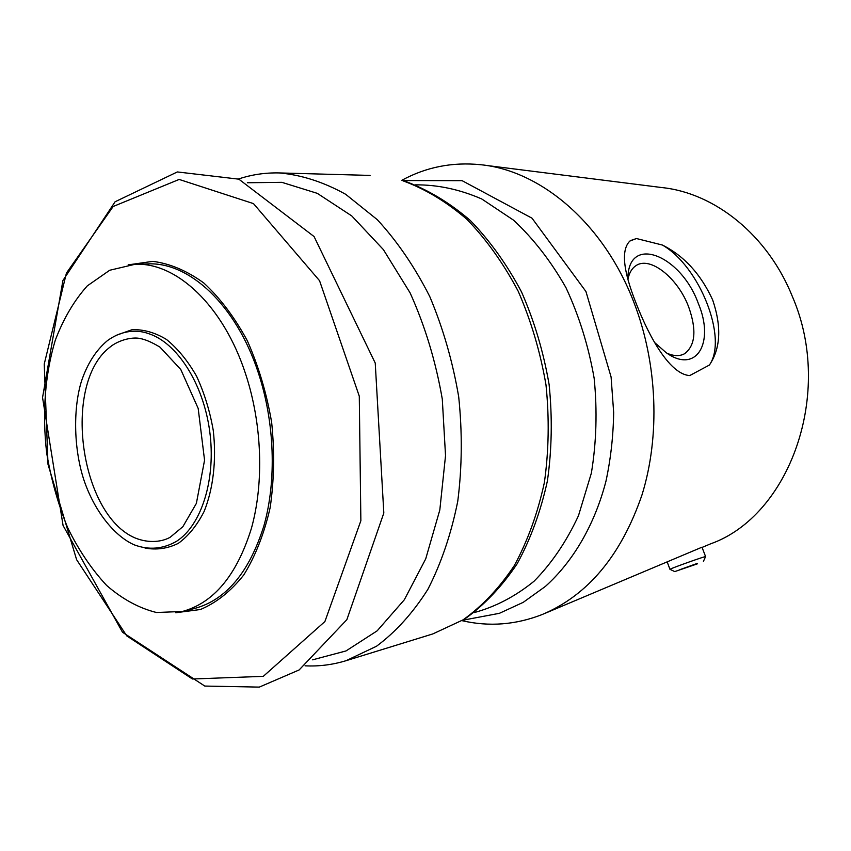 <?xml version="1.0" encoding="UTF-8"?>
<svg xmlns="http://www.w3.org/2000/svg" width="851" height="851" viewBox="0 0 851 851"><rect width="100%" height="100%" fill="white"/><g stroke="black" fill="none" stroke-linecap="round" stroke-linejoin="round"><path stroke-width="1.28" d="M134.969 264.299L147.659 263.916C189.092 261.619 236.28 305.02 258.364 372.929C274.724 422.415 276.681 480.613 263.895 525.844C249.237 572.276 226.206 599.806 194.794 608.422L182.476 611.465L156.51 612.507C139.043 608.188 122.427 599.168 106.641 585.445C91.738 569.447 78.781 550.289 67.793 527.982C58.145 504.388 51.124 479.464 46.709 453.211C42.071 413.575 44.965 374.302 55.294 340.219C63.485 318.657 74.154 300.541 87.302 285.872L109.683 270.267L134.969 264.299C176.338 262.002 223.547 305.754 245.694 374.238C262.119 424.138 264.14 482.815 251.407 528.386C236.812 575.159 213.835 602.848 182.476 611.465M175.785 612.741L200.432 609.507C216.409 602.774 230.855 591.254 243.79 574.936C255.428 556.043 264.214 533.62 270.15 507.675C274.15 480.283 274.65 451.86 271.66 422.426C266.64 393.268 258.523 366.036 247.311 340.73C234.61 317.327 220.132 298.084 203.846 283.021C187.007 270.767 169.987 263.555 152.797 261.363L128.182 264.863M135.086 537.938C79.994 514.717 62.251 385.024 109.066 347.857L112.055 345.495C122.693 338.432 134.139 337.379 139.192 338.358C144.787 339.198 151.733 342.134 160.031 347.176L180.795 369.525L198.177 408.427L204.559 460.2L196.379 503.388L182.869 526.684L170.253 537.204C162.849 541.544 149.446 543.81 135.086 537.938M401.853 180.284C426.085 167.062 452.36 161.871 480.655 164.711C540.97 170.583 604.029 223.568 634.165 303.073C657.525 363.92 660.259 435.989 641.994 494.899C621.198 555.384 587.935 595.264 542.204 614.528C515.706 624.857 489.017 626.921 462.114 620.687M635.995 302.999C623.017 270.373 620.996 249.715 629.91 241.024L636.463 238.535L662.365 245.035C684.087 255.896 700.862 274.203 712.67 299.956C721.722 326.72 720.637 348.421 709.394 365.047L689.736 375.568C670.694 374.536 650.068 339.443 635.995 302.999M484.219 165.168L661.791 187.55C714.574 192.911 767.762 234.961 792.483 296.786C834.352 393.577 789.249 516.057 710.542 543.863L702.086 547.416M545.523 613.135L701.99 547.193L705.585 556.586M630.623 240.546L636.463 238.535M662.365 245.035C699.373 265.991 728.233 338.315 709.394 365.047M627.9 278.628C627.995 233.759 680.981 254.96 698.341 303.53C714.946 342.655 696.373 374.642 666.11 352.622L654.579 342.496M628.006 279.022C629.272 272.863 631.846 268.459 635.761 265.81C649.77 255.523 677.832 277.883 688.629 306.839C696.778 329.826 695.437 345.442 684.608 353.708C679.747 356.378 673.864 356.218 666.961 353.208M703.426 561.352L705.564 556.671C707.713 555.214 670.194 568.564 669.96 569.319L670.014 569.383M697.267 563.883L674.747 571.595L697.267 563.883M697.554 563.309L679.715 569.723L697.554 563.309M115.927 335.432L131.99 329.72C143.468 329.241 154.967 332.496 166.509 339.475C177.71 348.559 187.699 360.75 196.496 376.046C204.261 392.747 209.846 410.873 213.261 430.425C216.601 459.976 213.293 488.719 204.102 511.504C197.017 525.397 188.411 536.024 178.284 543.374C167.594 548.608 156.51 550.172 145.021 548.065M148.255 333.528C176.625 342.251 203.176 383.11 209.654 430.914C216.26 478.698 201.655 525.184 176.668 541.215C163.03 549.108 148.893 550.32 134.235 544.842C114.194 536.045 93.876 510.472 83.494 478.741C73.218 446.222 73.505 406.47 81.558 380.918C87.462 363.537 96.11 350.091 107.492 340.581C123.193 329.252 138.553 330.007 148.255 333.528M247.343 182.752L281.883 182.337L317.295 193.347L351.782 215.941L383.386 249.609L410.129 292.935C425.021 325.954 435.744 361.335 442.286 399.076L445.53 455.636L439.818 509.962L425.713 558.884L404.31 599.795L377.163 630.836L346.006 650.941L312.625 659.823M238.44 179.018C251.524 174.636 265.161 172.604 279.351 172.934C301.477 174.912 323.593 182.04 345.676 194.294L377.301 219.686C397.183 241.227 414.671 266.842 429.755 296.531C443.041 328.06 452.689 361.494 458.7 396.832C462.401 432.489 462.093 467.284 457.764 501.228C451.211 533.885 441.243 563.245 427.883 589.339C412.895 612.986 395.768 631.953 376.514 646.239L346.091 660.684L432.808 633.931L463.104 619.836C482.283 606.093 499.346 588.009 514.312 565.585C527.673 540.928 537.694 513.27 544.363 482.613C548.842 450.796 549.384 418.213 545.991 384.886C540.311 351.878 531.035 320.646 518.174 291.191C503.505 263.459 486.432 239.503 466.933 219.345C446.498 201.772 425.192 188.933 403.034 180.848L404.693 181.114C427.713 189.55 449.573 202.655 470.273 220.441C489.899 240.684 506.994 264.544 521.557 292.01C534.322 321.114 543.502 351.931 549.097 384.461C552.448 417.298 551.884 449.445 547.406 480.911C540.757 511.291 530.705 538.864 517.238 563.639C502.079 586.328 484.538 604.827 464.625 619.134L432.808 633.931M113.172 206.485L179.167 179.433L253.481 203.612L319.55 280.692L359.282 396.194L360.867 520.738L324.901 621.549L263.289 676.343L192.411 678.992L126.799 635.92L76.611 559.681L48.007 464.359L44.241 364.047L66.431 273.065L113.172 206.485M415.437 184.858C437.478 184.656 459.583 189.358 481.751 198.974L513.504 220.143C533.471 238.716 550.98 261.246 566 287.744C579.159 316.051 588.552 346.229 594.158 378.301C597.37 410.693 596.434 442.286 591.371 473.082L578.467 515.727C566.468 541.544 551.661 563.373 534.056 581.233C515.291 596.445 495.261 606.923 473.975 612.646M684.608 353.708L683.225 354.388M667.227 562.054L669.96 569.319L674.747 571.595M305.052 665.822C318.827 666.524 332.507 664.812 346.091 660.684M115.098 201.761L62.91 280.522L42.55 397.555L63.07 525.492L122.512 632.261L204.793 686.066L259.3 687.108L299.148 669.939L346.868 619.666L383.822 513.036L375.238 363.058L314.083 236.557L238.844 179.167L177.327 171.945L115.098 201.761M279.351 172.934L370.057 175.412M462.944 620.188L499.377 613.326L523.237 602.338L545.406 586.413C573.297 561.341 594.658 524.652 605.955 481.23C610.72 459.029 613.294 436.116 613.667 412.501L611.092 377.014L585.945 291.531L532.024 218.196L462.114 180.667L402.778 180.55"/></g></svg>
